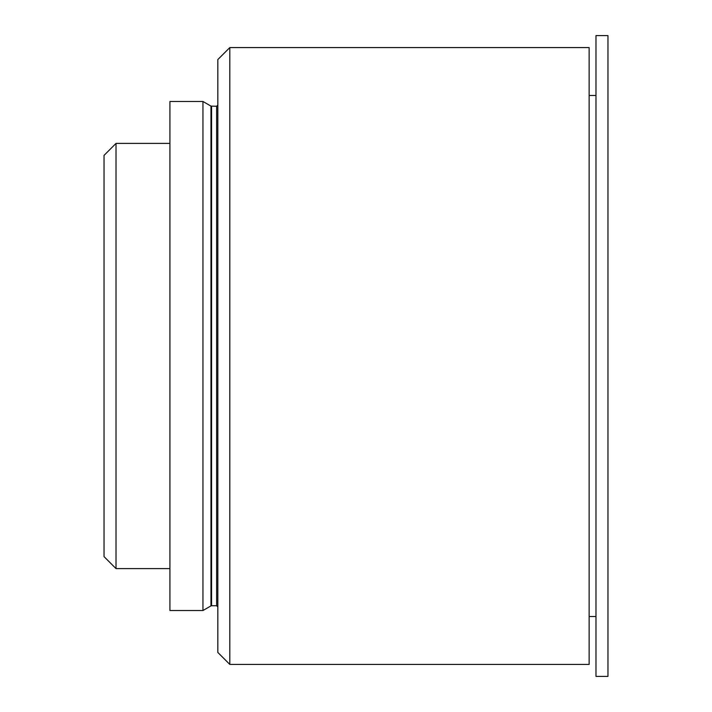 <?xml version="1.0" encoding="UTF-8"?>
<svg xmlns="http://www.w3.org/2000/svg" width="712" height="712" viewBox="0 0 712 712"><rect width="100%" height="100%" fill="white"/><g stroke="black" fill="none" stroke-linecap="round" stroke-linejoin="round"><path stroke-width="1.07" d="M229.807 664.421L589.136 664.421L589.136 47.579L229.807 47.579L229.807 664.421L217.828 652.441L217.828 59.559L229.807 47.579M202.947 356L202.947 101.478L169.919 101.478L169.919 610.522L202.947 610.522L202.947 356M116.02 143.397L116.02 568.603L104.041 556.624L104.041 155.376L116.02 143.397L169.919 143.397M607.959 356L607.959 35.6L595.98 35.6L595.98 676.4L607.959 676.4L607.959 356M217.828 606.927L216.635 605.734L216.635 106.266L210.966 106.106L202.947 101.478M216.635 605.734L211.562 605.734L211.562 106.266M211.562 605.734L210.966 605.894L210.966 106.106M169.919 568.603L116.02 568.603M210.966 605.894L202.947 610.522M216.635 106.266L217.828 105.073M595.98 616.512L589.136 616.512M595.98 95.488L589.136 95.488"/></g></svg>
